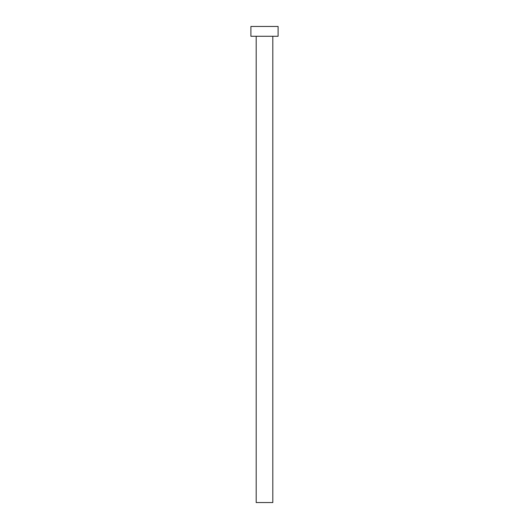 <?xml version="1.0" encoding="UTF-8"?>
<svg xmlns="http://www.w3.org/2000/svg" width="529" height="529" viewBox="0 0 529 529"><rect width="100%" height="100%" fill="white"/><g stroke="black" fill="none" stroke-linecap="round" stroke-linejoin="round"><path stroke-width="0.79" d="M272.812 36.276L272.812 502.55L256.188 502.55L256.188 36.276M278.102 36.276L250.898 36.276L250.898 26.45L278.102 26.45L278.102 36.276"/></g></svg>
